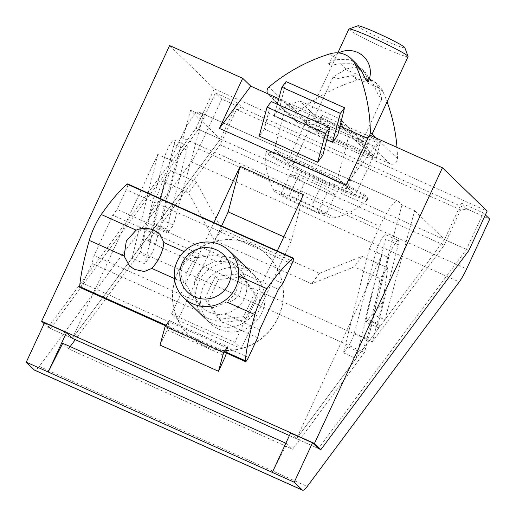 <?xml version="1.0" encoding="UTF-8"?>
<svg xmlns="http://www.w3.org/2000/svg" width="516" height="516" viewBox="0 0 516 516"><rect width="100%" height="100%" fill="white"/><g stroke="black" fill="none" stroke-linecap="round" stroke-linejoin="round"><path stroke-width="0.39" stroke-dasharray="2.58 1.94" d="M271.248 101.542L264.424 129.026L322.887 155.213M264.424 129.026L259.193 136.063M376.003 251.95L388.671 257.619A11.971 2.303 -65.9 0 1 393.585 245.855A11.971 2.303 -65.9 0 1 398.313 240.404L385.645 234.735A11.971 2.303 -65.9 0 0 380.918 240.185A11.971 2.303 -65.9 0 0 376.003 251.95L354.311 333.084A10.881 2.096 -65.9 0 1 347.887 346.855L343.443 352.834L369.211 249.125L379.808 226.292A32.643 6.282 -65.9 0 1 397.946 201.143A32.643 6.282 -65.9 0 1 398.313 201.395L402.016 204.981L414.683 210.657L384.897 319.778L444.508 239.553L468.87 250.46M369.211 249.125L381.879 254.801L296.5 438.729L318.424 448.552L466.438 249.37L483.344 212.94L485.375 214.908M289.405 435.556L318.424 448.552M186.869 145.693A11.971 2.303 -65.9 0 0 182.135 151.143A11.971 2.303 -65.9 0 0 177.22 162.908L155.529 244.042A10.881 2.096 -65.9 0 1 149.105 257.819L144.667 263.792L131.999 258.123L72.382 338.341L157.761 154.413L170.428 160.089L181.026 137.25A32.643 6.282 -65.9 0 1 199.163 112.101A32.643 6.282 -65.9 0 1 199.531 112.353L203.233 115.939L190.565 110.269L220.397 139.165L160.779 219.39L173.447 225.06L169.003 231.039A10.881 2.096 -65.9 0 1 166.662 232.91A10.881 2.096 -65.9 0 1 166.707 228.994L186.811 150.001L174.144 144.325A11.971 2.303 -65.9 0 0 174.202 140.023L186.869 145.693A11.971 2.303 -65.9 0 1 186.811 150.001M283.852 236.831L291.521 240.263L241.243 348.571L234.857 342.379L277.298 250.95M221.628 226.014L177.91 320.197L241.243 348.571M226.311 353.021L227.833 346.894L169.371 320.707L167.081 329.924L160.037 345.094M167.081 329.924L225.544 356.111M177.91 320.197L171.518 314.012L213.959 222.577M171.518 314.012L234.857 342.379M169.603 45.556L214.314 88.868L196.035 128.252L48.02 327.434L44.144 323.674M196.035 128.252L466.438 249.37M169.003 231.039L156.342 225.363L136.437 252.143A10.881 2.096 -65.9 0 0 142.861 238.366L164.552 157.238A11.971 2.303 -65.9 0 1 169.467 145.467A11.971 2.303 -65.9 0 1 174.202 140.023M48.02 327.434L72.382 338.341L150.311 233.471L158.722 201.246L170.544 170.551L162.695 181.116L188.514 192.681L214.211 240.179L311.651 283.826L354.17 266.882L379.989 278.447L374.99 312.199L366.579 344.424L444.508 239.553L461.42 203.123L467.806 209.309L460.601 209.877L444.212 245.177L372.326 341.915L148.208 241.527L150.311 233.471L220.397 139.165L237.302 102.736L243.694 108.921L489.736 219.132M214.314 88.868L487.156 211.076M315.121 130.703L317.772 121.002L321.997 115.313L317.585 133.083L315.121 130.703L373.59 156.89L376.235 147.189L380.466 141.5L376.048 159.27L373.59 156.89M317.585 133.083L376.048 159.27M286.328 104.077L310.284 127.278L292.004 166.668L274.435 149.646L286.328 104.077L349.667 132.444L373.623 155.651L355.337 195.035L337.774 178.02L349.667 132.444M310.284 127.278L373.623 155.651M369.359 135.031L377.493 142.906L367.734 138.533M339.992 126.11L278.775 98.691M414.683 210.657L444.508 239.553M402.016 204.981L372.23 314.102L367.785 320.075L380.453 325.751A10.881 2.096 -65.9 0 1 378.112 327.621A10.881 2.096 -65.9 0 1 378.157 323.713L398.262 244.713A11.971 2.303 -65.9 0 0 398.313 240.404M380.453 325.751L360.555 352.531A10.881 2.096 -65.9 0 0 366.979 338.754L388.671 257.619M274.435 149.646L337.774 178.02M292.004 166.668L355.337 195.035M343.443 352.834L356.111 358.504L381.879 254.801M356.111 358.504L296.5 438.729L366.579 344.424L364.477 352.48L292.591 449.217L286.864 443.67L272.306 472.392M190.565 110.269L160.779 219.39M367.785 320.075A10.881 2.096 -65.9 0 1 365.444 321.952A10.881 2.096 -65.9 0 1 365.489 318.037L385.594 239.037L398.262 244.713M385.645 234.735A11.971 2.303 -65.9 0 1 385.594 239.037M372.23 314.102L384.897 319.778M144.667 263.792L170.428 160.089M203.233 115.939L173.447 225.06M131.999 258.123L157.761 154.413M156.342 225.363A10.881 2.096 -65.9 0 1 153.994 227.24A10.881 2.096 -65.9 0 1 154.045 223.325L174.144 144.325M303.414 194.693L291.521 240.263M286.077 81.593L279.253 109.07L274.015 116.113L326.738 139.726M279.253 109.07L337.716 135.256M377.493 142.906L346.094 185.16M274.015 116.113L277.26 104.238M317.772 121.002L376.235 147.189M321.997 115.313L380.466 141.5M332.807 217.294A32.643 2.232 24.9 0 1 332.955 218.075A32.643 2.232 24.9 0 1 302.57 206.2A32.643 2.232 24.9 0 1 274.002 190.694A32.643 2.232 24.9 0 1 300.299 200.247A32.643 2.232 24.9 0 1 332.807 217.294M281.065 194.119L295.513 202.253L318.017 212.334L326.073 214.282L311.632 206.148L289.128 196.067L281.065 194.119L290.211 174.427L304.653 182.561L327.157 192.642L335.213 194.59L320.771 186.457L311.632 206.148M335.213 194.59L326.073 214.282M320.771 186.457L298.267 176.375L290.211 174.427M327.157 192.642L318.017 212.334M304.653 182.561L295.513 202.253M298.267 176.375L289.128 196.067M404.815 47.614A25.968 1.78 24.9 0 1 380.518 38.429A25.968 1.78 24.9 0 1 357.82 25.8M408.072 56.599A32.643 2.232 24.9 0 1 377.525 44.886A32.643 2.232 24.9 0 1 348.855 29.115M346.513 187.76A32.643 2.232 24.9 0 1 346.887 188.405A32.643 2.232 24.9 0 1 316.34 176.691A32.643 2.232 24.9 0 1 287.676 160.921A32.643 2.232 24.9 0 1 315.347 171.312A32.643 2.232 24.9 0 1 346.513 187.76M367.463 197.138A56.038 3.838 24.9 0 1 368.108 198.254A56.038 3.838 24.9 0 1 315.669 178.143A56.038 3.838 24.9 0 1 266.456 151.072A56.038 3.838 24.9 0 1 313.96 168.913A56.038 3.838 24.9 0 1 367.463 197.138M367.011 198.125A56.038 3.838 24.9 0 1 367.65 199.24A56.038 3.838 24.9 0 1 367.598 199.318A56.038 3.838 24.9 0 1 315.115 179.084A56.038 3.838 24.9 0 1 265.979 152.13A56.038 3.838 24.9 0 1 265.998 152.052A56.038 3.838 24.9 0 1 313.509 169.899A56.038 3.838 24.9 0 1 367.011 198.125M345.268 69.441A26.748 1.832 24.9 0 1 371.978 81.405L378.234 94.744L381.556 99.736L381.498 97.705L378.492 87.72A26.748 1.832 24.9 0 1 351.789 75.755L338.077 78.477L333.026 77.207L345.888 69.06L354.66 67.222L365.876 72.969L371.978 81.405M361.284 141.255L360.903 139.43A26.748 1.832 24.9 0 1 320.952 121.537L318.243 121.976A26.748 1.832 24.9 0 1 313.773 118.686A26.748 1.832 24.9 0 1 313.883 118.596A26.748 1.832 24.9 0 1 314.792 118.635L316.618 117.338A26.748 1.832 24.9 0 1 356.569 135.237L357.833 137.914A26.748 1.832 24.9 0 1 362.297 141.068A26.748 1.832 24.9 0 1 362.303 141.21A26.748 1.832 24.9 0 1 361.284 141.255L364.277 149.137A32.643 2.232 24.9 0 0 365.167 148.853A32.643 2.232 24.9 0 0 360.445 145.428L357.833 137.914M314.792 118.635L306.852 121.421L289.605 104.716L270.12 95.982A5.437 5.328 134.1 0 1 267.662 93.712M316.618 117.338L299.628 100.878L289.605 104.716M396.998 147.408A174.092 170.415 134.1 0 1 397.501 158.644A5.437 5.328 134.1 0 1 389.832 163.746L370.346 155.013L366.721 145.067L326.77 127.175L320.952 121.537M366.721 145.067L360.903 139.43M360.445 145.428L343.198 128.716L342.688 127.317M340.908 122.421L339.58 118.77L299.628 100.878M356.569 135.237L339.58 118.77M378.492 87.72L374.835 81.651L363.948 76.194L351.789 75.755M356.524 63.907L350.416 59.74L335.852 59.34L328.479 63.997L331.304 65.216L340.386 63.732L351.886 63.726L361.839 69.054L366.005 75.207L367.927 82.283M326.77 127.175L316.753 131.012L297.261 122.279A5.437 5.328 134.1 0 1 296.158 113.249A174.092 170.415 134.1 0 1 357.278 80.096A21.762 21.304 134.1 0 1 378.344 85.043A21.762 21.304 134.1 0 1 382.898 91.571A174.092 170.415 134.1 0 1 387.071 101.852M369.617 135.147A5.437 5.328 134.1 0 1 368.811 136.218M366.044 137.778A5.437 5.328 134.1 0 1 362.69 137.45L343.198 128.716M370.346 155.013L364.277 149.137M316.753 131.012L310.684 125.13L318.243 121.976M310.684 125.13A32.643 2.232 24.9 0 1 306.091 121.428A32.643 2.232 24.9 0 1 306.852 121.421M218.939 329.176A32.643 31.953 -45.9 0 0 264.818 296.21A32.643 31.953 -45.9 0 0 214.185 273.532A32.643 31.953 -45.9 0 0 218.939 329.176M243.204 276.905L257.413 297.003L246.861 319.739L222.093 322.377L207.884 302.279L218.436 279.543L243.204 276.905L240.011 273.809L254.22 293.907L243.668 316.643L218.9 319.288L204.691 299.19L207.884 302.279M218.9 319.288L222.093 322.377M204.691 299.19L215.243 276.447L240.011 273.809M243.668 316.643L246.861 319.739M254.22 293.907L257.413 297.003M215.243 276.447L218.436 279.543M214.146 324.538A32.643 31.953 -45.9 0 0 254.336 312.922A32.643 31.953 -45.9 0 0 250.57 271.558A32.643 31.953 -45.9 0 0 204.91 272.764A32.643 31.953 -45.9 0 0 205.149 318.443A32.643 31.953 -45.9 0 0 214.146 324.538M204.323 345.707A56.038 54.851 -45.9 0 0 273.312 325.77A56.038 54.851 -45.9 0 0 266.849 254.756A56.038 54.851 -45.9 0 0 188.463 256.833A56.038 54.851 -45.9 0 0 188.869 335.245A56.038 54.851 -45.9 0 0 204.323 345.707M204.478 345.862A56.038 54.851 -45.9 0 0 273.467 325.925A56.038 54.851 -45.9 0 0 267.004 254.91A56.038 54.851 -45.9 0 0 188.617 256.987A56.038 54.851 -45.9 0 0 189.03 335.4A56.038 54.851 -45.9 0 0 204.478 345.862M198.647 257.503A26.748 26.187 -45.9 0 0 186.121 284.484L195.106 300.518L204.188 306.343L213.972 307.594L225.905 302.305A26.748 26.187 -45.9 0 0 238.431 275.325L232.335 262.089L215.72 254.84L197.402 257.568C183.864 255.994 175.601 273.441 185.386 283.458L186.121 284.484M221.035 314.431L224.208 313.838A26.748 26.187 -45.9 0 0 242.946 273.467L241.224 270.945A26.748 26.187 -45.9 0 0 239.218 268.759A26.748 26.187 -45.9 0 0 220.177 261.515L216.501 261.625A26.748 26.187 -45.9 0 0 197.757 301.989L199.989 305.008A26.748 26.187 -45.9 0 0 201.995 307.188A26.748 26.187 -45.9 0 0 221.035 314.431L220.584 321.12A32.643 31.953 -45.9 0 1 197.222 310.658L199.989 305.008M220.177 261.515L222.357 256.504L117.106 209.361L126.252 189.669A5.437 1.045 114.1 0 0 127.678 183.928M216.501 261.625L112.791 215.172L117.106 209.361M278.447 289.366L242.946 273.467M259.703 329.737L224.208 313.838M197.222 310.658L91.971 263.515L94.054 255.536L112.791 215.172M197.757 301.989L94.054 255.536M225.905 302.305L226.988 302.092C238.592 301.731 246.803 284.29 239.011 276.202L238.431 275.325M134.966 269.475L128.832 264.85M79.806 287.399A5.437 1.045 114.1 0 0 82.831 283.207L91.971 263.515M257.626 337.709L220.584 321.12M282.762 283.561L245.726 266.972L241.224 270.945M138.404 229.259L149.975 229.169L160.154 234.645M245.726 266.972A32.643 31.953 -45.9 0 0 222.357 256.504M170.544 170.551L196.364 182.116L222.061 229.62L319.501 273.267L362.019 256.317L387.838 267.881L382.84 301.634L372.326 341.915M382.84 301.634L374.99 312.199M158.722 201.246L150.872 211.812L162.695 181.116M364.477 352.48L140.358 252.092L150.872 211.812M140.358 252.092L75.297 339.651M70.137 346.591L68.473 348.829L292.591 449.217M68.473 348.829L62.746 343.282M44.55 322.797L50.458 328.524L198.466 129.342L215.378 92.912L221.77 99.104L243.694 108.921L236.483 109.489L220.1 144.79L444.212 245.177M220.1 144.79L148.208 241.527M285.851 443.218L286.864 443.67M236.483 109.489L460.601 209.877M221.77 99.104L198.66 148.879A21.762 4.192 -65.9 0 1 191.262 161.895L39.274 366.425A21.762 4.192 -65.9 0 1 34.585 370.172M215.378 92.912L237.302 102.736M198.466 129.342L220.397 139.165M50.458 328.524L72.382 338.341M290.592 433.008L296.5 438.729M196.364 182.116L188.514 192.681M222.061 229.62L214.211 240.179M319.501 273.267L311.651 283.826M362.019 256.317L354.17 266.882M387.838 267.881L379.989 278.447M461.42 203.123L483.344 212.94M181.026 137.25L379.808 226.292M149.105 257.819L136.437 252.143M199.531 112.353L398.313 201.395M347.887 346.855L360.555 352.531M354.311 333.084L366.979 338.754M365.489 318.037L378.157 323.713M155.529 244.042L142.861 238.366M177.22 162.908L164.552 157.238M166.707 228.994L154.045 223.325M369.45 78.542L366.005 75.207M397.501 158.644L376.364 138.165M382.898 91.571L378.325 87.139M389.832 163.746L362.69 137.45M335.852 59.34L330.13 53.799M345.888 69.06L340.386 63.732M357.278 80.096L352.705 75.665M296.158 113.249L269.01 86.952M297.261 122.279L270.12 95.982M185.386 283.458L174.389 278.53M224.479 351.409L166.01 325.222M248.48 357.407L82.831 283.207M197.402 257.568L184.019 251.569M291.901 263.87L126.252 189.669M39.274 366.425L307.239 486.453M191.262 161.895L459.227 281.923M198.66 148.879L466.625 268.907M378.112 327.621L365.444 321.952M153.994 227.24L166.662 232.91M397.946 201.143L199.163 112.101M337.825 52.877L287.676 160.921M372.12 134.057L346.887 188.405M266.456 151.072L265.998 152.052M368.108 198.254L367.65 199.24M332.955 218.075C346.442 215.378 357.988 209.122 367.598 199.318M274.009 190.714C267.365 178.671 264.689 165.81 265.972 152.143M333.026 77.207L313.773 118.686M381.556 99.736L362.303 141.21M362.297 141.068L365.167 148.853M361.839 69.054L365.876 72.969M374.835 81.651L378.344 85.043M268.617 94.97L295.765 121.266M313.883 118.596L306.091 121.428M338.606 52.942A21.762 21.762 0 0 0 328.479 63.997M195.106 300.518L201.995 307.188M232.335 262.089L239.218 268.759M165.571 325.809L224.034 352.002"/><path stroke-width="0.77" d="M322.887 155.213L317.656 162.256L325.551 133.341L329.718 127.729L322.887 155.213M317.656 162.256L259.193 136.063L267.082 107.154L271.248 101.542L329.718 127.729M337.716 135.256L332.485 142.3L340.373 113.385L344.54 107.779L337.716 135.256M285.851 443.218L62.746 343.282L48.194 372.004L66.474 332.62L72.382 338.341L289.405 435.556M213.959 222.577L240.075 166.32L228.182 211.895L283.852 236.831M228.182 211.895L221.628 226.014M223.602 352.583L165.139 326.396L160.037 345.094L218.5 371.281L223.602 352.583L227.833 346.894M226.311 353.021L225.544 356.111L218.5 371.281M219.416 128.419L242.688 78.29L250.815 86.166L219.416 128.419L346.094 185.16L369.359 135.031L442.444 167.765L487.156 211.076L468.87 250.46L320.862 449.642L314.47 443.457L442.444 167.765M44.144 323.674L41.635 321.242L169.603 45.556L242.688 78.29M41.635 321.242L314.47 443.457M240.075 166.32L303.414 194.693L277.298 250.95M367.734 138.533L339.992 126.11M278.775 98.691L250.815 86.166M485.375 214.908L489.736 219.132L466.625 268.907A21.762 4.192 -65.9 0 1 459.227 281.923L307.239 486.453A21.762 4.192 -65.9 0 1 302.55 490.2A21.762 4.192 -65.9 0 1 302.305 490.032L294.23 482.215L312.515 442.825L318.424 448.552L320.862 449.642M326.738 139.726L332.485 142.3M267.082 107.154L325.551 133.341M277.26 104.238L281.91 87.198L340.373 113.385M281.91 87.198L286.077 81.593L344.54 107.779M165.139 326.396L169.371 320.707M337.825 52.877L348.855 29.115A32.643 2.232 24.9 0 1 348.99 29.006L357.82 25.8A25.968 1.78 24.9 0 1 380.537 34.52A25.968 1.78 24.9 0 1 404.525 47.233A25.968 1.78 24.9 0 1 404.815 47.614L408.066 56.431A32.643 2.232 24.9 0 1 408.072 56.599L372.12 134.057M348.99 29.006A32.643 2.232 24.9 0 1 377.544 39.971A32.643 2.232 24.9 0 1 407.698 55.954A32.643 2.232 24.9 0 1 408.066 56.431M342.688 127.317L340.908 122.421M338.606 52.942A21.762 21.762 0 0 1 367.927 82.283L365.825 79.58L361.471 70.815L356.524 63.907L351.196 58.747A21.762 21.304 134.1 0 1 355.756 65.274A174.092 170.415 134.1 0 1 370.353 132.348A5.437 5.328 134.1 0 1 369.617 135.147M387.071 101.852A174.092 170.415 134.1 0 1 396.998 147.408M368.811 136.218A5.437 5.328 134.1 0 1 366.044 137.778M267.662 93.712A5.437 5.328 134.1 0 1 269.01 86.952A174.092 170.415 134.1 0 1 330.13 53.799A21.762 21.304 134.1 0 1 351.196 58.747M194.596 296.842A25.968 25.419 -45.9 0 0 231.097 270.616A25.968 25.419 -45.9 0 0 190.817 252.576A25.968 25.419 -45.9 0 0 194.596 296.842M192.771 303.827A32.643 31.953 -45.9 0 0 232.961 292.217A32.643 31.953 -45.9 0 0 229.194 250.847A32.643 31.953 -45.9 0 0 183.535 252.06A32.643 31.953 -45.9 0 0 183.773 297.738A32.643 31.953 -45.9 0 0 192.771 303.827M259.703 329.737L278.447 289.366L282.762 283.561L291.901 263.87A5.437 1.045 114.1 0 0 293.327 258.129A5.437 1.045 114.1 0 0 292.811 258.322A174.092 33.514 114.1 0 0 266.927 288.708A21.762 4.192 114.1 0 0 254.91 314.599A174.092 33.514 114.1 0 0 245.281 360.723A5.437 1.045 114.1 0 0 245.461 361.593A5.437 1.045 114.1 0 0 248.48 357.407L257.626 337.709L259.703 329.737M151.807 268.417L144.228 271.539L134.966 269.475A21.762 21.762 0 0 1 128.832 264.85L124.15 256.026L126.323 240.953L136.166 230.136L138.404 229.259A21.762 21.762 0 0 1 160.154 234.645L163.83 242.526C162.856 251.956 158.851 260.586 151.807 268.417L174.389 278.53M293.327 258.129L127.678 183.928A5.437 1.045 114.1 0 0 127.162 184.128A174.092 33.514 114.1 0 0 101.278 214.508A21.762 4.192 114.1 0 0 89.262 240.398A174.092 33.514 114.1 0 0 79.625 286.528A5.437 1.045 114.1 0 0 79.806 287.399L165.571 325.809M75.297 339.651L70.137 346.591M302.55 490.2L34.585 370.172A21.762 4.192 -65.9 0 1 34.34 370.004L26.264 362.187L44.55 322.797L66.474 332.62M26.264 362.187L294.23 482.215M272.306 472.392L290.592 433.008L312.515 442.825M371.507 80.535L369.45 78.542M361.471 70.815L355.756 65.274M376.364 138.165L370.353 132.348M124.15 256.026L89.262 240.398M245.281 360.723L224.479 351.409M166.01 325.222L79.625 286.528M254.91 314.599L226.988 302.092M136.166 230.136L101.278 214.508M184.019 251.569L163.83 242.526M266.927 288.708L239.011 276.202M292.811 258.322L127.162 184.128M34.34 370.004L302.305 490.032M183.773 297.738L205.149 318.443M229.194 250.847L250.57 271.558M224.034 352.002L245.461 361.593"/></g></svg>
